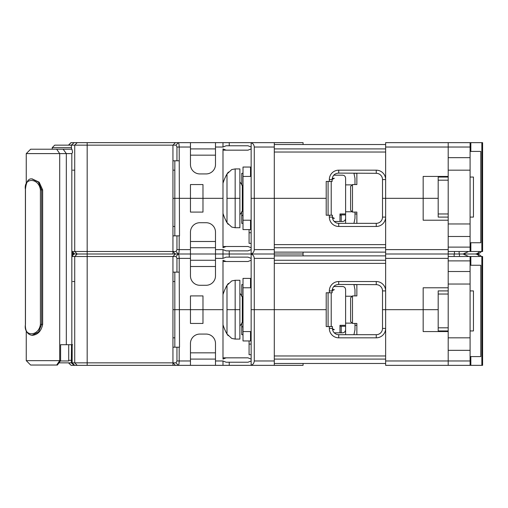 <?xml version="1.0" encoding="UTF-8"?>
<svg xmlns="http://www.w3.org/2000/svg" width="508" height="508" viewBox="0 0 508 508"><rect width="100%" height="100%" fill="white"/><g stroke="black" fill="none" stroke-linecap="round" stroke-linejoin="round"><path stroke-width="0.76" d="M215.487 365.347L190.462 365.347L190.462 343.452A9.385 9.385 0 0 1 199.847 334.074L206.102 334.074A9.385 9.385 0 0 1 215.487 343.452L215.487 365.347L303.066 365.347L303.066 363.474M385.635 363.474L274.288 363.474M454.45 251.498L454.45 254L459.143 254L448.196 254L448.196 337.826L470.09 337.826L470.09 365.347L448.196 365.347L448.196 360.972L448.196 365.347L385.635 365.347L385.635 309.677L382.511 309.677L382.511 328.441L385.635 328.441A9.385 9.385 0 0 1 376.25 337.826L338.722 337.826L338.722 334.696A6.255 6.255 0 0 1 332.467 328.441L332.467 326.568L329.336 326.568L329.336 328.441A9.385 9.385 0 0 0 338.722 337.826M274.288 359.093L385.635 359.093M251.143 354.717L249.072 354.717L249.072 340.951M59.011 362.845L172.949 362.845L172.949 365.347L172.949 337.826L174.828 337.826M68.65 362.845L71.082 365.347L74.149 365.347L71.311 362.845L71.526 344.703M68.478 362.845L71.082 365.347M176.009 362.845L178.251 365.347C178.822 365.074 179.134 363.614 179.184 360.972L179.184 347.205L176.949 347.205L176.949 360.972L176.009 362.845L172.949 362.845L175.451 365.347L190.462 365.347L87.173 365.347L87.173 256.502L71.825 256.502M74.149 365.347L74.67 365.347L72.161 362.845L72.161 344.703M174.828 272.142L174.828 309.677L190.462 309.677L172.949 309.677L172.949 337.826M190.462 309.677L202.978 309.677L202.978 323.437L190.462 323.437L190.462 295.91L202.978 295.91L202.978 309.677L222.993 309.677L190.462 309.677M385.635 290.868A9.385 9.385 0 0 0 376.25 281.527L338.722 281.527L338.722 284.448C334.67 284.709 332.473 286.861 332.13 290.906L332.13 292.786L326.212 292.786L326.212 309.677L251.143 309.677L251.143 365.169C252.984 364.68 254.025 363.284 254.273 360.972L274.288 360.972L274.288 309.677L326.212 309.677L326.212 326.568L329.336 326.568M448.196 331.572L423.17 331.572L423.17 309.677L438.188 309.677L385.635 309.677L385.635 254L448.196 254L385.635 254L385.635 198.323L382.511 198.323L382.511 217.094L385.635 217.094A9.385 9.385 0 0 1 376.25 226.473L338.722 226.473L338.722 223.349A6.255 6.255 0 0 1 332.467 217.094L332.467 215.214L329.336 215.214L329.336 217.094A9.385 9.385 0 0 0 338.722 226.473M68.72 360.343L71.526 360.343M274.288 365.347L274.288 360.972M229.248 365.347L229.248 362.223M251.143 360.972L248.018 362.223L226.124 362.223L222.993 360.972L222.993 365.347M215.487 359.093L190.462 359.093M215.487 352.838L190.462 352.838M176.949 347.205L172.949 347.205M179.184 347.205L179.514 347.205L179.184 258.382C179.134 255.734 178.822 254.273 178.251 254L72.682 254L74.149 254L72.682 252.705M72.682 252.019L74.67 254L87.173 254L87.173 256.502L172.949 256.502L175.451 254L178.251 254L176.009 256.502L172.949 256.502L172.949 309.677L174.828 309.677L174.828 347.205M251.143 359.093L248.018 357.842L226.124 357.842L222.993 359.093L222.993 260.255L226.124 261.506L248.018 261.506L251.143 260.255L251.143 254.184C252.984 254.667 254.025 256.064 254.273 258.382L254.273 360.972M376.257 337.826L376.257 334.696A6.255 6.255 0 0 0 382.511 328.441M274.288 355.968L385.635 355.968M376.257 334.696L338.722 334.696M243.008 334.696L241.757 334.696L241.757 322.885M226.124 357.842L222.993 357.842M385.635 360.972L448.196 360.972L448.196 337.826M345.605 326.25L339.973 326.25L339.973 325.31L339.973 332.823M249.072 344.081L251.143 344.081M356.864 325.31L354.984 325.31M345.605 325.31L339.973 325.31M354.984 294.951L354.984 289.655L353.943 284.651L356.864 284.651L356.864 295.91L352.482 295.91L352.482 323.437L356.864 323.437L356.864 334.696M341.224 332.823L341.224 326.568M251.143 287.782L243.008 287.782L243.008 278.397L250.52 278.397L250.52 287.782M250.52 331.572L250.52 340.951L243.008 340.951L243.008 287.782M243.008 331.572L251.143 331.572M332.245 289.655L334.347 289.655L332.13 290.792M332.473 328.733L334.347 329.692L332.594 329.692M328.085 292.786L328.085 326.568M333.839 286.531L342.475 286.531C344.386 286.645 345.427 287.687 345.605 289.655L345.605 296.228L351.441 296.228M354.984 289.655L354.984 295.91M353.943 334.696L354.984 329.692L354.984 323.437M354.984 329.692L354.984 324.396M345.605 334.696L345.605 329.692C345.427 331.66 344.386 332.702 342.475 332.823A3.131 3.131 0 0 0 345.605 329.692L345.605 296.228M345.605 323.126L351.441 323.126M342.475 332.823L334.251 332.823M227.362 284.728L228.416 283.407M235.166 280.276L231.75 280.918L227 285.325L227 334.023L231.75 338.43L235.166 339.077L235.166 309.677L239.884 309.677L239.884 280.276L235.166 280.276L235.166 309.677L227 309.677M222.993 324.771A49.905 49.905 0 0 0 227 334.023L228.181 335.686M227 285.325A49.905 49.905 0 0 0 222.993 294.583M235.166 339.077L239.884 339.077L239.884 309.677M243.008 296.469L242.31 296.729L242.31 322.624L239.884 326.13M352.482 295.91L350.609 297.79L350.609 321.558L352.482 323.437M74.72 281.527L72.682 281.527M68.72 344.703L68.72 360.972L60.376 360.972M303.066 252.12L303.066 254L274.288 254L303.066 254L303.066 255.88M274.288 255.88L385.635 255.88M459.454 256.502L459.454 254L476.25 254M459.454 254L476.345 254L459.143 254L459.143 251.498M174.828 160.795L174.828 198.323L190.462 198.323L172.949 198.323L172.949 251.498L175.451 254L222.993 254L215.487 254L215.487 275.895A9.385 9.385 0 0 1 206.102 285.28L199.847 285.28A9.385 9.385 0 0 1 190.462 275.895L190.462 254L172.949 254L172.949 251.498L172.949 254L87.173 254L87.173 251.498L72.161 251.498M229.248 250.869L229.248 254L274.288 254L222.993 254L229.248 254L229.248 257.131M176.009 256.502L176.949 258.382L176.949 272.142L179.184 272.142M215.487 266.51L190.462 266.51M190.462 260.255L215.487 260.255M251.143 260.255L251.143 309.677L274.288 309.677L274.288 198.323L251.143 198.323L251.143 249.619L248.018 250.869L226.124 250.869L222.993 249.619L222.993 258.382L226.124 257.131L248.018 257.131L251.143 258.382M251.143 249.619L251.143 254.184M274.288 260.255L385.635 260.255M251.143 284.651L250.52 284.651M243.008 284.651L241.757 284.651L241.757 296.469M338.722 284.448L376.257 284.651A6.255 6.255 0 0 1 382.511 290.906L382.511 309.677L423.17 309.677L423.17 287.782L448.196 287.782M329.336 292.786L329.336 290.906A9.385 9.385 0 0 1 338.722 281.527M274.288 263.385L385.635 263.385M222.993 261.506L226.124 261.506M74.67 365.347L87.173 365.347M72.682 255.295L74.149 254M470.09 365.347L481.844 365.347L481.844 256.502L482.6 256.502L482.6 297.161L482.6 260.255M476.345 254A6.255 6.255 0 0 1 481.349 256.502A6.255 6.255 0 0 0 476.345 254A6.255 6.255 64 0 0 481.349 251.498A6.255 6.255 0 0 1 476.345 254A6.255 6.255 0 0 0 481.349 251.498M468.687 256.502L463.093 254L468.687 251.498M385.635 249.619L448.196 249.619L448.196 254L454.139 254L454.139 256.502M172.949 272.142L176.949 272.142M385.635 252.12L274.288 252.12M274.288 247.745L385.635 247.745M251.143 243.364L249.072 243.364L249.072 229.603M215.487 254L190.462 254L190.462 232.105A9.385 9.385 0 0 1 199.847 222.72L206.102 222.72A9.385 9.385 0 0 1 215.487 232.105L215.487 254M190.462 198.323L202.978 198.323L202.978 212.09L190.462 212.09L190.462 184.563L202.978 184.563L202.978 198.323L222.993 198.323L190.462 198.323M448.196 220.218L423.17 220.218L423.17 198.323L438.188 198.323L385.635 198.323L385.635 142.653L448.196 142.653L448.196 147.028L448.196 142.653L470.09 142.653L470.09 170.174L448.196 170.174L448.196 147.028L448.196 157.664L470.09 157.664M251.143 253.816C252.984 253.333 254.025 251.936 254.273 249.619L274.288 249.619M215.487 247.745L190.462 247.745M215.487 241.49L190.462 241.49M176.949 235.858L176.949 249.619L176.009 251.498L178.251 254C178.822 253.727 179.134 252.266 179.184 249.619L179.184 235.858L172.949 235.858M174.828 235.858L174.828 198.323L172.949 198.323L172.949 145.155L87.173 145.155L87.173 251.498L176.009 251.498M179.184 235.858L179.514 235.858L179.184 147.028C179.134 144.38 178.822 142.919 178.251 142.653L70.98 142.653L68.478 145.155M251.143 247.745L248.018 246.494L226.124 246.494L222.993 247.745L222.993 148.907L226.124 150.158L248.018 150.158L251.143 148.907L251.143 142.831C252.984 143.32 254.025 144.716 254.273 147.028L254.273 249.619M385.635 179.521A9.385 9.385 0 0 0 376.25 170.174L338.722 170.174L338.722 173.101C334.67 173.361 332.473 175.514 332.13 179.559L332.13 181.432L326.212 181.432L326.212 198.323L274.288 198.323L326.212 198.323L326.212 215.214L329.336 215.214M376.257 226.473L376.257 223.349A6.255 6.255 0 0 0 382.511 217.094M274.288 244.615L385.635 244.615M376.257 223.349L338.722 223.349M243.008 223.349L241.757 223.349L241.757 211.531M226.124 246.494L222.993 246.494M448.196 249.619L448.196 170.174M345.605 214.903L339.973 214.903L339.973 213.963L339.973 221.469M249.072 232.734L251.143 232.734M356.864 213.963L354.984 213.963M345.605 213.963L339.973 213.963M354.984 183.604L354.984 178.308L353.943 173.304L356.864 173.304L356.864 184.563L352.482 184.563L352.482 212.09L356.864 212.09L356.864 223.349M341.224 221.469L341.224 215.214L339.973 215.214M251.143 176.428L243.008 176.428L243.008 167.049L250.52 167.049L250.52 176.428M250.52 220.218L250.52 229.603L243.008 229.603L243.008 176.428M243.008 220.218L251.143 220.218M332.245 178.308L334.347 178.308L332.13 179.438M332.473 217.386L334.347 218.345L332.594 218.345M328.085 181.432L328.085 215.214M333.839 175.177L342.475 175.177C344.386 175.298 345.427 176.339 345.605 178.308L345.605 184.874L351.441 184.874M354.984 178.308L354.984 184.563M353.943 223.349L354.984 218.345L354.984 212.09M354.984 218.345L354.984 213.049M345.605 223.349L345.605 218.345C345.427 220.313 344.386 221.355 342.475 221.469A3.131 3.131 0 0 0 345.605 218.345L345.605 184.874M345.605 211.773L351.441 211.773M342.475 221.469L334.251 221.469M227.362 173.38L228.416 172.06M235.166 168.923L231.75 169.57L227 173.977L227 222.675L231.75 227.082L235.166 227.724L235.166 198.323L239.884 198.323L239.884 168.923L235.166 168.923L235.166 198.323L227 198.323M222.993 213.417A49.905 49.905 0 0 0 227 222.675L228.181 224.339M227 173.977A49.905 49.905 0 0 0 222.993 183.229M235.166 227.724L239.884 227.724L239.884 198.323M243.008 185.115L242.31 185.376L242.31 211.271L239.884 214.782M352.482 184.563L350.609 186.442L350.609 210.21L352.482 212.09M74.72 170.174L72.682 170.174M303.066 144.526L303.066 142.653L215.487 142.653L215.487 164.548A9.385 9.385 0 0 1 206.102 173.926L199.847 173.926A9.385 9.385 0 0 1 190.462 164.548L190.462 142.653L215.487 142.653M274.288 144.526L385.635 144.526M176.009 145.155L172.949 145.155L175.451 142.653L190.462 142.653L178.251 142.653L176.009 145.155L176.949 147.028L176.949 160.795L179.184 160.795M215.487 155.162L190.462 155.162M190.462 148.907L215.487 148.907M222.993 142.653L222.993 147.028L226.124 145.777L248.018 145.777L251.143 147.028M274.288 142.653L274.288 198.323L251.143 198.323L251.143 148.907M274.288 148.907L385.635 148.907M251.143 173.304L250.52 173.304M243.008 173.304L241.757 173.304L241.757 185.115M338.722 173.101L376.257 173.304A6.255 6.255 0 0 1 382.511 179.559L382.511 198.323L423.17 198.323L423.17 176.428L448.196 176.428M329.336 181.432L329.336 179.559A9.385 9.385 0 0 1 338.722 170.174M274.288 152.032L385.635 152.032M222.993 150.158L226.124 150.158M87.173 142.653L87.173 145.155L71.304 145.155L71.52 149.219M71.52 147.657L52.216 147.657L54.718 145.155L71.304 145.155L74.149 142.653M71.076 142.653L68.65 145.155M448.196 223.971L470.09 223.971L470.09 251.498L481.844 251.498L481.844 142.653L482.6 142.653L482.6 183.312L482.6 148.907M172.949 160.795L176.949 160.795M229.248 142.653L229.248 145.777M56.68 149.219L59.696 153.6L66.326 153.6L63.151 149.219L30.632 149.219L26.257 153.6L59.696 153.6L59.696 360.655L60.604 360.655L57.417 365.036L56.68 365.036L59.696 360.655L26.257 360.655L26.257 330.632M63.151 149.219L71.92 149.219L72.631 152.298L71.825 153.6L66.326 153.6L66.326 344.703L60.604 344.703L60.604 360.655M66.326 344.703L72.682 344.703M26.257 360.655L30.632 365.036L56.68 365.036M32.22 335.318L32.436 335.324C37.903 334.658 41.313 331.013 42.653 324.377L42.653 189.878L39.16 182.162L32.22 178.937M25.463 189.878C23.089 177.33 38.849 177.356 40.405 189.878L40.405 324.377C38.83 336.925 23.082 336.899 25.463 324.377L25.463 189.878M31.941 178.937L38.329 182.023L41.637 189.878L40.405 189.878M42.653 189.878L41.637 189.878L41.637 324.377L38.532 332.022L32.004 335.324C27.356 334.467 25.152 330.822 25.4 324.377L25.4 189.878C26.067 181.953 28.27 178.308 32.01 178.93L32.436 178.93M470.09 271.513L448.196 271.513L448.196 260.883L470.09 260.883L470.09 284.029L448.196 284.029M470.09 360.972L448.196 360.972L448.196 350.336L470.09 350.336M470.09 337.826L470.09 284.029M470.09 260.883L470.09 256.502L470.846 256.502L470.846 265.259L480.79 265.259L480.79 356.591L470.09 356.591M481.844 256.502L470.846 256.502M470.09 265.259L470.846 265.259M448.196 256.502L470.09 256.502M482.6 297.161L482.6 365.347L481.844 365.347M482.568 297.161L482.568 324.688M470.09 330.943L473.443 330.943L473.443 290.906L470.09 290.906M448.196 294.037L438.188 294.037L438.188 330.943L448.196 330.943M448.196 290.906L438.188 290.906L438.188 294.037M470.09 247.117L448.196 247.117L448.196 236.487L470.09 236.487M470.09 223.971L470.09 170.174M470.09 151.409L480.79 151.409L480.79 242.741L470.09 242.741M481.844 142.653L470.09 142.653M482.6 183.312L482.6 251.498L481.844 251.498M470.09 251.498L448.196 251.498M482.568 183.312L482.568 210.839M470.09 217.094L473.443 217.094L473.443 177.057L470.09 177.057M448.196 180.181L438.188 180.181L438.188 217.094L448.196 217.094M448.196 177.057L438.188 177.057L438.188 180.181M215.487 360.972L222.993 360.972M176.949 360.972L190.462 360.972M329.336 328.441L332.467 328.441M331.216 292.786L331.216 326.568M333.654 289.655L332.149 290.424M332.499 329.108L333.654 329.692M190.462 258.382L176.949 258.382M222.993 258.382L215.487 258.382M274.288 258.382L254.273 258.382M448.196 258.382L385.635 258.382M332.13 290.906L329.336 290.906M376.25 281.527L376.257 284.651M382.511 290.906L385.635 290.906M77.21 365.347L74.72 362.845L74.72 256.502L77.21 254L74.72 251.498L74.72 145.155L77.21 142.653M479.501 256.502A6.255 5.594 -90 0 0 475.024 254A6.255 5.594 -90 0 0 479.501 251.498M174.828 281.527L172.949 281.527M215.487 249.619L222.993 249.619M176.949 249.619L190.462 249.619M172.949 226.473L174.828 226.473M329.336 217.094L332.467 217.094M331.216 181.432L331.216 215.214M333.654 178.308L332.149 179.076M332.499 217.754L333.654 218.345M190.462 147.028L176.949 147.028M222.993 147.028L215.487 147.028M274.288 147.028L254.273 147.028M470.09 147.028L385.635 147.028M332.13 179.559L329.336 179.559M376.25 170.174L376.257 173.304M382.511 179.559L385.635 179.559M174.828 170.174L172.949 170.174M71.825 344.703L71.825 153.6M42.653 324.377L40.405 324.377M470.846 356.591L470.846 365.347M438.188 327.819L448.196 327.819M470.846 242.741L470.846 251.498M470.846 142.653L470.846 151.409M438.188 213.963L448.196 213.963M243.008 327.184L241.757 326.396M242.31 296.729L239.884 293.218M243.008 322.885L242.31 322.624M243.008 215.83L241.757 215.049M242.31 185.376L239.884 181.87M243.008 211.531L242.31 211.271M52.216 149.219L52.216 147.657M72.682 251.498L72.682 256.502M26.257 183.623L26.257 153.6M32.436 335.324L32.004 335.324"/></g></svg>
